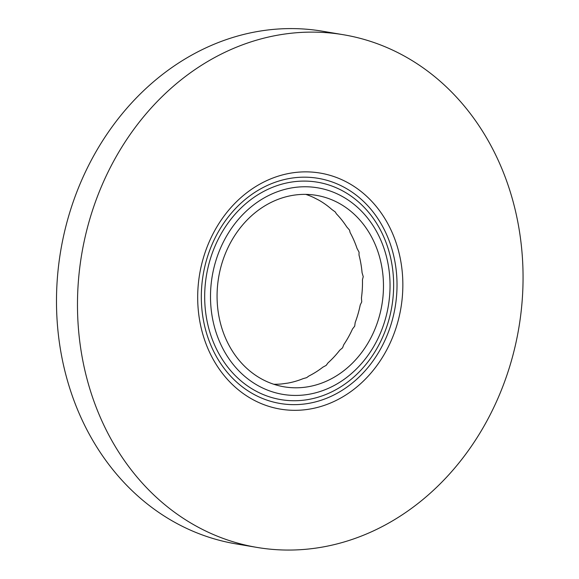 <?xml version="1.0" encoding="UTF-8"?>
<svg xmlns="http://www.w3.org/2000/svg" width="579" height="579" viewBox="0 0 579 579"><rect width="100%" height="100%" fill="white"/><g stroke="black" fill="none" stroke-linecap="round" stroke-linejoin="round"><path stroke-width="0.87" d="M305.784 194.378A97.084 82.775 -80.4 0 1 313.369 197.359L318.805 200.146A97.084 82.775 -80.4 0 1 331.854 209.475L335.263 211.95L336.406 213.839A97.084 82.775 -80.4 0 1 346.756 226.91L349.528 230.095L350.121 232.555A97.084 82.775 -80.4 0 1 357.062 248.478L359.067 252.169L359.009 255.021A97.084 82.775 -80.4 0 1 362.07 272.709L363.236 276.661L362.461 279.708A97.084 82.775 -80.4 0 1 361.434 297.946L361.737 301.905L360.247 304.923A97.084 82.775 -80.4 0 1 355.202 322.481L354.688 326.18L352.517 328.959A97.084 82.775 -80.4 0 1 343.796 344.635L342.558 347.834L339.793 350.165A97.084 82.775 -80.4 0 1 327.989 362.895L326.172 365.392L322.952 367.115A97.084 82.775 -80.4 0 1 308.875 376.024L306.66 377.653L303.128 378.637A97.084 82.775 -80.4 0 1 287.734 383.124L281.683 383.949A97.084 82.775 -80.4 0 1 273.78 384.261M257.062 547.43L236.08 543.891A259.957 221.648 -80.4 0 1 60.723 250.714A259.957 221.648 -80.4 0 1 322.496 31.215L343.477 34.747A259.957 221.648 99.6 0 0 226.57 51.517A259.957 221.648 99.6 0 0 78.035 322.966A259.957 221.648 99.6 0 0 257.062 547.43A259.957 221.648 99.6 0 0 373.969 530.654A259.957 221.648 99.6 0 0 522.504 259.204A259.957 221.648 99.6 0 0 343.477 34.747M272.745 201.615A97.084 82.775 99.6 0 0 217.277 302.998A97.084 82.775 99.6 0 0 284.137 386.823A97.084 82.775 99.6 0 0 381.894 304.844A97.084 82.775 99.6 0 0 316.409 195.355A97.084 82.775 99.6 0 0 272.745 201.615M334.199 401.385A119.679 102.042 -80.4 0 1 199.473 275.155A119.679 102.042 -80.4 0 1 367.137 196.722A119.679 102.042 -80.4 0 1 334.199 401.385M331.535 396.123A114.172 97.352 -80.4 0 1 203.012 275.705A114.172 97.352 -80.4 0 1 362.953 200.877A114.172 97.352 -80.4 0 1 331.535 396.123M330.421 392.497A110.242 93.993 -80.4 0 1 206.319 276.226A110.242 93.993 -80.4 0 1 360.753 203.982A110.242 93.993 -80.4 0 1 330.421 392.497M329.965 387.612A104.734 89.304 -80.4 0 1 212.059 277.146A104.734 89.304 -80.4 0 1 358.785 208.505A104.734 89.304 -80.4 0 1 329.965 387.612"/></g></svg>

